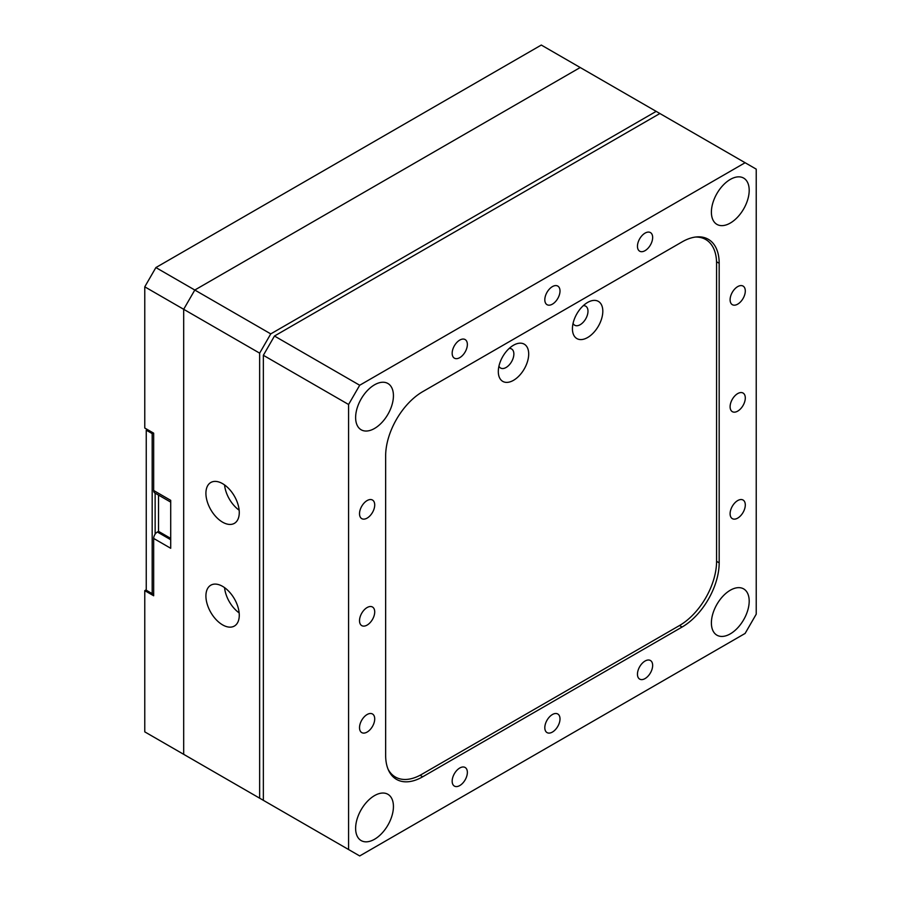 <?xml version="1.0" encoding="UTF-8"?>
<svg xmlns="http://www.w3.org/2000/svg" width="901" height="901" viewBox="0 0 901 901"><rect width="100%" height="100%" fill="white"/><g stroke="black" fill="none" stroke-linecap="round" stroke-linejoin="round"><path stroke-width="1.35" d="M170.706 502.127L154.747 492.903A5.237 3.03 -60 0 1 153.666 490.504L170.706 500.348L170.706 548.281L153.666 538.438L153.666 595.775L144.768 590.639L144.768 731.86L259.646 798.185L259.646 353.147L183.68 309.291L194.796 290.032L580.21 67.519L541.298 45.05L155.884 267.563L270.762 333.888L656.176 111.375L580.21 67.519L194.796 290.032L183.68 309.291L183.68 754.317L194.796 760.737M170.706 538.393L158.52 531.353L158.52 495.088M153.666 538.438A5.237 3.03 -60 0 1 157.371 532.018L158.52 531.353M183.68 754.317L183.68 309.291L144.768 286.822L144.768 428.031L153.666 433.167L153.666 490.504M146.244 589.783L144.768 590.639M144.768 286.822L155.884 267.563M222.592 522.175A23.584 13.616 -120 0 0 234.384 523.346A23.584 13.616 -120 0 0 237.999 504.447A23.584 13.616 -120 0 0 222.592 483.657A23.584 13.616 -120 0 0 210.8 482.497A23.584 13.616 -120 0 0 207.185 501.395A23.584 13.616 -120 0 0 222.592 522.175M222.592 624.877A23.584 13.616 -120 0 0 234.384 626.049A23.584 13.616 -120 0 0 237.999 607.15A23.584 13.616 -120 0 0 222.592 586.36A23.584 13.616 -120 0 0 210.8 585.2A23.584 13.616 -120 0 0 207.185 604.098A23.584 13.616 -120 0 0 222.592 624.877M270.762 804.604L259.646 798.185M270.762 333.888L259.646 353.147M745.116 162.721L359.702 385.245L348.586 404.493L263.351 355.287L263.351 800.325L359.702 855.95L745.116 633.437L756.232 614.178L756.232 169.14L656.176 111.375M224.563 587.632A23.584 13.616 -120 0 0 239.148 612.905M224.563 484.929A23.584 13.616 -120 0 0 239.148 510.203M745.296 504.954A10.744 6.206 120 0 0 743.077 500.032A10.744 6.206 120 0 0 734.799 502.916A10.744 6.206 120 0 0 730.103 513.728A10.744 6.206 120 0 0 732.333 518.649A10.744 6.206 120 0 0 740.611 515.766A10.744 6.206 120 0 0 745.296 504.954M745.296 397.972A10.744 6.206 120 0 0 743.077 393.05A10.744 6.206 120 0 0 734.799 395.933A10.744 6.206 120 0 0 730.103 406.745A10.744 6.206 120 0 0 732.333 411.667A10.744 6.206 120 0 0 740.611 408.784A10.744 6.206 120 0 0 745.296 397.972M745.296 290.989A10.744 6.206 120 0 0 743.077 286.079A10.744 6.206 120 0 0 734.799 288.951A10.744 6.206 120 0 0 730.103 299.763A10.744 6.206 120 0 0 732.333 304.684A10.744 6.206 120 0 0 740.611 301.801A10.744 6.206 120 0 0 745.296 290.989M652.651 237.504A10.744 6.206 120 0 0 650.432 232.582A10.744 6.206 120 0 0 642.154 235.465A10.744 6.206 120 0 0 637.457 246.277A10.744 6.206 120 0 0 639.687 251.199A10.744 6.206 120 0 0 647.965 248.316A10.744 6.206 120 0 0 652.651 237.504M560.005 290.989A10.744 6.206 120 0 0 557.787 286.079A10.744 6.206 120 0 0 549.509 288.951A10.744 6.206 120 0 0 544.812 299.763A10.744 6.206 120 0 0 547.042 304.684A10.744 6.206 120 0 0 555.32 301.801A10.744 6.206 120 0 0 560.005 290.989M467.36 344.486A10.744 6.206 120 0 0 465.141 339.564A10.744 6.206 120 0 0 456.852 342.436A10.744 6.206 120 0 0 452.167 353.248A10.744 6.206 120 0 0 454.397 358.17A10.744 6.206 120 0 0 462.675 355.298A10.744 6.206 120 0 0 467.36 344.486M374.715 504.954A10.744 6.206 120 0 0 372.485 500.032A10.744 6.206 120 0 0 364.207 502.916A10.744 6.206 120 0 0 359.522 513.728A10.744 6.206 120 0 0 361.751 518.638A10.744 6.206 120 0 0 370.029 515.766A10.744 6.206 120 0 0 374.715 504.954M374.715 611.925A10.744 6.206 120 0 0 372.485 607.015A10.744 6.206 120 0 0 364.207 609.887A10.744 6.206 120 0 0 359.522 620.699A10.744 6.206 120 0 0 361.751 625.621A10.744 6.206 120 0 0 370.029 622.737A10.744 6.206 120 0 0 374.715 611.925M374.715 718.908A10.744 6.206 120 0 0 372.485 713.986A10.744 6.206 120 0 0 364.207 716.869A10.744 6.206 120 0 0 359.522 727.681A10.744 6.206 120 0 0 361.751 732.603A10.744 6.206 120 0 0 370.029 729.72A10.744 6.206 120 0 0 374.715 718.908M467.36 772.405A10.744 6.206 120 0 0 465.141 767.483A10.744 6.206 120 0 0 456.852 770.355A10.744 6.206 120 0 0 452.167 781.167A10.744 6.206 120 0 0 454.397 786.089A10.744 6.206 120 0 0 462.675 783.217A10.744 6.206 120 0 0 467.36 772.405M560.005 718.908A10.744 6.206 120 0 0 557.787 713.997A10.744 6.206 120 0 0 549.509 716.869A10.744 6.206 120 0 0 544.812 727.681A10.744 6.206 120 0 0 547.042 732.603A10.744 6.206 120 0 0 555.32 729.72A10.744 6.206 120 0 0 560.005 718.908M652.651 665.422A10.744 6.206 120 0 0 650.432 660.501A10.744 6.206 120 0 0 642.154 663.384A10.744 6.206 120 0 0 637.457 674.196A10.744 6.206 120 0 0 639.687 679.117A10.744 6.206 120 0 0 647.965 676.234A10.744 6.206 120 0 0 652.651 665.422M355.625 417.546A26.726 15.43 -60 0 1 367.293 390.651A26.726 15.43 -60 0 1 387.892 383.488A26.726 15.43 -60 0 1 393.433 395.719A26.726 15.43 -60 0 1 381.765 422.625A26.726 15.43 -60 0 1 361.166 429.788A26.726 15.43 -60 0 1 355.625 417.546M355.625 828.346A26.726 15.43 -60 0 1 367.293 801.451A26.726 15.43 -60 0 1 387.892 794.288A26.726 15.43 -60 0 1 393.433 806.53A26.726 15.43 -60 0 1 381.765 833.425A26.726 15.43 -60 0 1 361.166 840.588A26.726 15.43 -60 0 1 355.625 828.346M711.396 622.951A26.726 15.43 -60 0 1 723.064 596.057A26.726 15.43 -60 0 1 743.652 588.894A26.726 15.43 -60 0 1 749.193 601.125A26.726 15.43 -60 0 1 737.525 628.031A26.726 15.43 -60 0 1 716.926 635.182A26.726 15.43 -60 0 1 711.396 622.951M711.396 212.152A26.726 15.43 -60 0 1 723.064 185.257A26.726 15.43 -60 0 1 743.652 178.094A26.726 15.43 -60 0 1 749.193 190.325A26.726 15.43 -60 0 1 737.525 217.22A26.726 15.43 -60 0 1 716.926 224.383A26.726 15.43 -60 0 1 711.396 212.152M716.577 561.334L719.178 562.832L719.178 263.283A52.404 30.262 -60 0 0 708.321 239.294A52.404 30.262 -60 0 0 682.113 241.885L422.704 391.665A52.404 30.262 -60 0 0 385.651 455.85L385.651 755.387A52.404 30.262 -60 0 0 396.496 779.376A52.404 30.262 -60 0 0 422.704 776.786L682.113 627.017L679.523 625.519A52.404 30.262 120 0 0 716.577 561.334L716.577 263.497A52.404 30.262 120 0 0 705.731 239.508A52.404 30.262 120 0 0 695.403 237.064M659.881 113.515L274.467 336.028L359.702 385.245M263.351 355.287L274.467 336.028M348.586 404.493L348.586 849.53M719.178 562.832A52.404 30.262 -60 0 1 682.113 627.017M704.503 238.799A52.404 30.262 120 0 0 703.276 237.335M392.284 775.998A52.404 30.262 120 0 0 394.165 776.324M146.244 430.171L146.244 590.211L152.179 593.635L152.179 433.595L146.244 430.171L146.807 429.214M155.141 493.14L155.141 534.158M152.179 433.595L153.294 432.953M153.666 594.491L152.179 593.635M587.621 302.443L587.621 302.443A21.489 12.411 -60 0 1 602.814 311.217A21.489 12.411 -60 0 1 587.621 337.526A21.489 12.411 -60 0 1 572.428 328.752A21.489 12.411 -60 0 1 587.621 302.443L587.621 302.443M573.059 323.38A11.003 6.352 120 0 0 580.21 324.687A11.003 6.352 120 0 0 587.824 313.12A11.003 6.352 120 0 0 583.274 305.676M513.502 345.229L513.502 345.229A21.489 12.411 -60 0 1 528.696 354.003A21.489 12.411 -60 0 1 513.502 380.323A21.489 12.411 -60 0 1 498.309 371.55A21.489 12.411 -60 0 1 513.502 345.229L513.502 345.229M498.94 366.178A11.003 6.352 120 0 0 506.092 367.484A11.003 6.352 120 0 0 513.705 355.906A11.003 6.352 120 0 0 509.166 348.462M388.117 769.308A52.404 30.262 120 0 0 395.393 777.022A52.404 30.262 120 0 0 421.589 774.432L679.523 625.519M157.371 532.018L170.706 539.722M719.178 263.283L716.554 261.774M420.08 775.265L422.704 776.786M705.731 239.508L701.395 237.008M395.393 777.022L391.057 774.522"/></g></svg>
